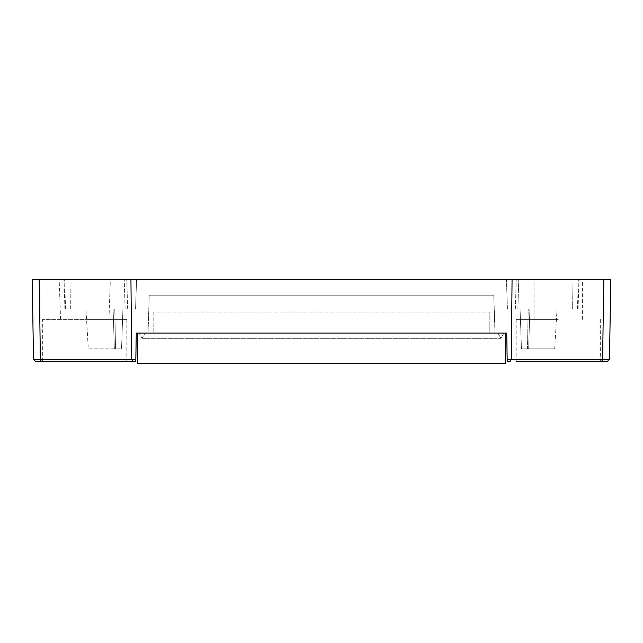 <?xml version="1.0" encoding="UTF-8"?>
<svg xmlns="http://www.w3.org/2000/svg" width="643" height="643" viewBox="0 0 643 643"><rect width="100%" height="100%" fill="white"/><g stroke="black" fill="none" stroke-linecap="round" stroke-linejoin="round"><path stroke-width="0.48" stroke-dasharray="3.21 2.41" d="M525.331 308.873L557.063 308.873L525.331 308.873M527.453 348.86L521.465 348.86L520.066 308.873L521.465 348.86L554.7 348.86L557.063 308.873L554.7 348.86L521.465 348.86L520.066 308.873L521.465 348.86L554.7 348.86L527.453 348.86L528.216 308.873L527.453 348.86M571.997 279.416L558.245 279.416L571.997 279.416L572.35 308.873L578.041 308.873L558.245 308.873L572.35 308.873L571.997 279.416M558.245 279.416L506.411 279.416L558.245 279.416M558.245 308.873L517.888 308.873L518.756 279.416L517.888 308.873L558.245 308.873M577.47 308.873L507.44 308.873L517.888 308.873L507.44 308.873L506.411 279.416L507.44 308.873L577.47 308.873L578.362 279.416L577.47 308.873M121.535 348.86L122.934 308.873L85.937 308.873L122.934 308.873L85.937 308.873L122.934 308.873L121.535 348.86L122.934 308.873L121.535 348.86L88.3 348.86L85.937 308.873L88.3 348.86L121.535 348.86M69.195 279.416L136.589 279.416L69.195 279.416M69.195 308.873L125.112 308.873L69.195 308.873M125.112 308.873L124.244 279.416L125.112 308.873L135.56 308.873L65.53 308.873L135.56 308.873L136.589 279.416L135.56 308.873L125.112 308.873M558.245 361.487L516.152 361.487L558.245 361.487M558.245 319.394L516.152 319.394L558.245 319.394M42.671 361.487L126.848 361.487L42.671 361.487L42.671 319.394L84.755 319.394L42.671 319.394M84.755 319.394L126.848 319.394L84.755 319.394M84.755 279.416L59.164 279.416L84.755 279.416M610.85 279.416L32.15 279.416M609.451 359.413L602.595 359.413A2.106 1.825 -90 0 1 600.771 361.487L607.346 361.487M495.11 333.074L147.89 333.074L497.875 333.074L500.913 338.339L503.951 333.074L500.913 338.339L495.11 338.339L500.913 338.339L497.875 333.074L139.049 333.074L495.11 333.074L145.125 333.074L495.11 333.074L495.11 338.339L147.89 338.339L495.11 338.339L493.784 295.193L149.216 295.193L493.784 295.193L495.11 333.074M510.052 361.487L511.265 359.413L507.174 359.413L506.716 333.074L136.284 333.074L135.826 359.413L131.735 359.413L130.931 279.416M35.654 361.487L42.229 361.487A2.106 1.825 -90 0 1 40.405 359.413L39.199 279.416M603.801 279.416L602.595 359.413L511.265 359.413L512.069 279.416M135.794 361.487L135.826 359.413M507.174 359.413L507.206 361.487M142.087 338.339L147.89 338.339L142.087 338.339L139.049 333.074L142.087 338.339L145.125 333.074L142.087 338.339M149.216 295.193L147.89 338.339L149.216 295.193M135.56 308.873L136.589 279.416L135.56 308.873M507.44 308.873L506.411 279.416L507.44 308.873M33.549 359.413L131.735 359.413L132.948 361.487M505.631 333.074L505.631 363.584L137.369 363.584L137.369 333.074L505.631 333.074L137.369 333.074M489.845 333.074L153.155 333.074L489.845 333.074L489.845 312.032L489.845 333.074M153.155 312.032L153.155 333.074L153.155 312.032L489.845 312.032L153.155 312.032M115.547 348.86L114.784 308.873L115.547 348.86M65.53 308.873L64.638 279.416L65.53 308.873M70.65 308.873L71.003 279.416L70.65 308.873M127.66 308.873L126.767 279.416L127.66 308.873M114.325 348.86L113.112 308.873L114.325 348.86M515.34 308.873L516.233 279.416L515.34 308.873M528.675 348.86L529.888 308.873L528.675 348.86M578.041 308.873L579.07 279.416L578.041 308.873M64.959 308.873L63.93 279.416L64.959 308.873M516.152 319.394L516.152 361.487M108.956 319.394L110.355 279.416M534.044 319.394L534.044 279.416M582.437 319.394L582.437 279.416M60.563 319.394L59.164 279.416M126.848 319.394L126.848 361.487M600.329 319.394L600.329 361.487"/><path stroke-width="0.96" d="M516.152 361.487L600.771 361.487L516.152 361.487M132.948 361.487L131.735 359.413L40.405 359.413A2.106 1.825 90 0 0 42.229 361.487L135.794 361.487L35.654 361.487L33.549 359.413L40.405 359.413L39.199 279.416L610.85 279.416L609.451 359.413L607.346 361.487L600.771 361.487A2.106 1.825 90 0 0 602.595 359.413L603.801 279.416M33.549 359.413L32.15 279.416L39.199 279.416M507.206 361.487L510.052 361.487L507.206 361.487L506.716 333.074L136.284 333.074L135.794 361.487M507.174 359.413L511.265 359.413L512.069 279.416M135.826 359.413L131.735 359.413L130.931 279.416M609.451 359.413L511.265 359.413L510.052 361.487M505.631 333.074L505.631 363.584L137.369 363.584L137.369 333.074"/></g></svg>
